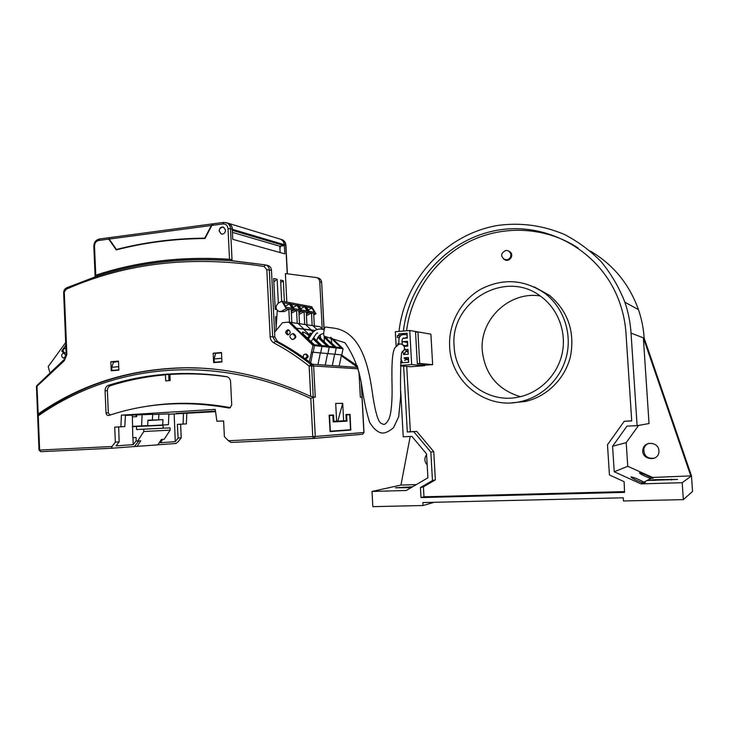 <?xml version="1.0" encoding="UTF-8"?>
<svg xmlns="http://www.w3.org/2000/svg" width="729" height="729" viewBox="0 0 729 729"><rect width="100%" height="100%" fill="white"/><g stroke="black" fill="none" stroke-linecap="round" stroke-linejoin="round"><path stroke-width="1.09" d="M121.415 415.156L120.896 426.757L114.699 427.112L115.346 442.129L119.146 441.883L118.654 426.939L124.823 426.583L125.461 415.047L121.415 415.156L215.228 409.37L216.896 421.28L223.621 420.952M125.443 415.393L136.669 414.938L136.715 416.633L132.386 416.897L132.806 437.719L136.05 437.546L136.195 440.763L133.197 444.654L116.048 445.875L119.146 441.883M147.914 420.296L152.388 420.032L152.653 414.327L136.669 414.938M137.708 426.438L168.399 424.688L168.882 413.899L152.634 414.546M215.547 411.675L168.864 414.218M215.465 411.047L176.345 413.434L215.511 411.384M168.973 380.629L168.7 374.578L163.223 374.469C144.269 376.146 125.98 379.773 108.357 385.349C106.206 386.233 105.104 388.019 105.067 390.717L106.015 412.878C106.325 414.828 107.3 415.676 108.958 415.421L110.662 414.865C147.768 402.8 187.116 400.513 228.715 408.003L230.018 407.866L231.713 404.959L230.583 381.677C230.328 379.107 229.116 377.449 226.938 376.711L226.464 376.611C206.699 373.64 187.289 372.792 168.235 374.086L169.903 374.478C188.729 373.193 207.902 373.986 227.412 376.866M133.197 444.654L132.997 437.71M131.931 415.22L132.386 416.897M132.377 426.675L136.259 426.501M334.529 430.903L350.795 430.074L330.1 431.586L329.125 415.175L333.572 415.011L329.134 415.257M157.883 444.808L175.999 443.469L178.131 441.756L181.229 437.801L178.095 438.011L175.27 441.656L160.252 442.731L162.877 439.359M350.795 430.074L350.066 414.382L345.929 414.61M132.66 426.365L147.677 425.59L147.923 420.186L152.388 420.032M142.119 414.61L141.608 425.854M343.641 420.824L337.791 421.143L342.712 403.337L343.641 420.824L346.248 420.688L333.18 421.398M357.839 367.398L312.367 364.236M313.762 438.421L362.678 434.247L363.889 432.516L361.994 397.259L360.336 397.259L358.978 371.899L360.336 397.259L362.103 397.414M333.9 421.326L336.625 421.189L333.18 421.38L333.9 421.326L333.572 415.011M120.896 426.757L124.823 426.583M114.699 427.112L118.654 426.939M273.849 342.885L275.416 341.3L277.567 341.527L274.815 336.953L271.47 270.286L266.814 269.748L270.158 336.752C270.395 339.55 271.616 341.6 273.849 342.885C286.078 349.346 297.833 357.064 309.123 366.04L310.7 396.421L315.265 397.259L313.242 397.259L310.8 398.526C213.752 352.471 111.655 364.3 38.273 415.84L37.735 414.892C81.183 384.374 130.928 368.674 186.988 367.808L200.019 368.109M132.377 426.593L168.399 424.688M149.527 420.196L162.95 419.658L162.713 424.934M158.876 414.163L158.621 419.813M350.066 414.382L345.92 414.537L346.248 420.688M147.914 420.405L149.536 420.341M228.432 440.763L230.975 442.448L313.625 438.43L312.768 436.607L228.432 440.763L224.368 436.58L223.621 420.897L216.896 421.28M136.141 416.669L136.095 414.965M115.346 442.129L112.002 446.503L111.637 448.244L134.373 446.558L138.747 440.954M132.368 426.465L147.677 425.59M147.905 420.542L162.95 419.658M333.18 421.38L337.791 421.143M336.625 421.189L335.695 403.438L342.712 403.337M221.908 361.639L214.271 362.249L221.917 361.894M330.082 431.276L331.996 431.149L330.337 431.204L329.517 415.53L332.871 415.393L333.208 421.909L346.958 421.18L346.621 414.865L349.738 414.737L350.531 429.736L330.082 431.222M277.567 341.527C289.841 347.988 301.633 355.716 312.96 364.71L313.652 366.095L315.265 397.259L313.643 365.949L312.422 364.272M214.271 362.249L214.107 358.941L215.647 353.365L221.479 352.872L215.456 353.374L215.483 353.948M118.718 366.687L111.774 367.252L113.578 361.866L118.49 361.456L113.423 362.331M111.774 367.252L111.911 370.432L118.873 370.122M183.48 413.507L183.107 424.05L186.351 423.904L186.815 413.425M186.351 423.904L180.61 424.232L181.229 437.801M163.223 374.469L165.437 374.824L165.711 380.875L170.176 380.538L169.903 374.478M214.107 358.941L221.744 358.322M175.27 441.656L174.167 414.081M183.107 424.05L177.338 424.378L178.095 438.011M143.513 406.855C171.552 401.87 200.521 402.135 230.446 407.639M177.338 424.378L180.61 424.232M165.437 374.824C146.447 376.474 128.131 380.101 110.471 385.677C108.448 386.507 107.418 388.183 107.382 390.717L108.329 412.814L109.942 415.102M168.7 374.578L169.903 374.624M163.223 374.451L168.235 374.068M118.863 369.876L111.911 370.432M134.382 446.54L157.838 444.872L161.364 439.459L164.207 439.268L170.149 430.137L170.048 427.859L136.615 429.536L136.478 426.492L163.059 425.317L163.187 428.196M170.149 430.137L143.786 431.522L137.653 441.027L140.715 440.826L137.107 446.412M143.677 429.144L143.786 431.522M137.653 441.027L135.922 441.118M132.377 426.72L136.478 426.492M345.938 414.901L346.621 414.865M110.844 361.748L111.236 370.779L118.873 370.168L118.481 361.11L110.844 361.748L113.405 361.885M99.591 239.003L98.634 240.479L108.776 239.13L108.794 237.8M281.676 301.241L280.601 280.054L283.326 280.665L280.729 282.67M228.031 228.706L230.519 228.76C230.255 225.78 228.906 223.767 226.482 222.719L223.648 222.391L222.983 223.94C225.899 223.876 227.576 225.461 228.031 228.706L229.507 259.278L231.521 259.515L231.585 260.772L265.274 264.864M276.801 317.461L275.635 317.571M108.776 239.13L116.221 249.901C144.606 242.557 174.185 238.757 204.977 238.52L211.875 225.416L222.983 223.94M229.507 259.278C182.186 256.107 137.608 261.419 95.763 275.197L95.062 275.726M225.525 230.118L223.475 227.074C218.864 228.031 218.126 230.337 221.252 234C223.794 234.337 225.215 233.043 225.525 230.118L223.475 227.074C220.914 226.71 219.475 227.995 219.156 230.947L221.252 234C223.794 234.337 225.215 233.043 225.525 230.118M279.982 239.039L280.601 239.23C282.843 240.196 284.091 242.028 284.337 244.725L284.802 253.856L232.77 239.331L232.278 229.28C232.022 226.309 230.674 224.304 228.259 223.256L227.594 223.056M286.825 302.088L285.376 273.557L316.568 277.585C318.473 278.268 319.539 279.717 319.758 281.923L322.209 328.797M283.326 280.665L284.383 301.633L289.313 302.553L293.687 309.925L291.254 311.274M276.127 327.339L275.589 316.714L276.847 316.905M276.555 309.543L275.216 309.324L273.667 278.487L277.138 279.271L278.341 303.118M277.138 279.271L273.84 281.822M310.7 396.421C268.883 377.166 227.33 367.616 186.041 367.762C130.591 368.61 81.311 384.01 38.2 413.954L37.799 414.856M213.196 353.21L213.643 362.605L221.917 361.939L221.47 352.517L213.196 353.21L215.456 353.374M287.363 273.083L287.399 273.73M361.21 382.716L362.085 397.15M213.807 223.748L211.875 225.416M231.521 259.515C183.189 256.098 137.708 261.511 95.08 275.735L95.125 276.929C137.763 262.686 183.252 257.301 231.585 260.772M266.814 269.748L264.171 266.486C192.21 255.25 126.254 262.814 66.284 289.203L63.642 292.949L66.193 354.731L64.252 360.8L36.477 386.734L37.58 414.573M270.158 336.752L272.655 336.707L275.416 341.3C287.727 347.788 299.564 355.542 310.928 364.573L311.62 365.967L309.123 366.04L310.928 364.573L312.96 364.71M279.927 248.407L280.547 246.11M341.29 355.77L357.675 367.343M271.47 270.286C271.234 267.862 270.085 266.276 268.017 265.538L267.643 265.438M117.159 249.664L116.421 249.5L109.213 239.066L109.15 237.727M232.433 232.396L279.818 246.202L284.237 245.655L232.505 230.41L232.46 229.334C232.196 226.364 230.856 224.359 228.432 223.311L227.767 223.11M205.104 238.265L204.721 238.164C174.103 238.419 144.67 242.201 116.421 249.5M109.213 239.066L211.401 225.48L213.333 223.812M211.401 225.48L204.721 238.164M280.136 252.553L279.818 246.202M284.237 245.655L284.192 244.68C283.946 241.982 282.697 240.151 280.455 239.185L279.836 238.994M279.909 248.152L280.401 246.129M170.03 377.403L168.827 377.494M65.765 356.8L65.683 355.214M66.047 355.597L63.742 358.24C61.054 356.7 60.972 354.923 63.496 352.9M66.102 352.563L64.936 352.982C62.475 351.323 62.539 349.747 65.127 348.243L65.929 348.489M66.157 355.725L61.728 351.023L65.792 345.145M65.683 342.548L48.205 366.578L49.754 372.145M293.659 333.718L293.568 333.709C296.712 335.96 296.521 337.892 292.994 339.495L292.876 339.486M305.998 354.139L306.235 354.139C308.814 355.761 308.741 357.283 306.034 358.704L304.959 358.613M274.578 332.26L282.542 322.683L288.739 322.109L312.978 345.455L309.324 361.866M287.818 329.809L288.237 329.818C290.862 331.54 290.807 333.226 288.073 334.875L287.682 334.866C285.03 333.171 285.075 331.485 287.818 329.809M288.739 322.109L290.324 322.336L302.808 334.848L295.828 328.123L310.991 330.21L312.969 332.105L310.991 330.21L314.317 330.665M301.842 334.729L303.392 334.921L314.5 345.619L313.16 352.235L341.792 354.895L343.058 348.672L332.479 338.584L331.431 338.456M312.832 352.207L310.672 362.905L312.832 352.207M311.638 352.098L313.16 352.235L314.5 345.619L329.207 347.195L327.913 353.611L329.207 347.195L336.233 347.943L334.957 354.258L336.233 347.943L343.058 348.672M312.978 345.455L314.5 345.619L303.392 334.921L304.239 335.03L314.345 344.762L319.73 345.346L313.142 339.012M294.252 327.913L314.646 330.419M294.48 327.631L296.047 327.85L290.324 322.336L305.624 324.596L311.21 329.945L305.624 324.596L312.932 325.672L316.905 329.472L312.932 325.672L320.031 326.72L322.829 329.39M318.427 336.862L329.207 347.195L318.427 336.862L319.174 336.907L329.025 346.348L334.101 346.904L324.405 337.627M327.585 353.574L325.252 365.111L327.585 353.574M320.323 352.9L317.953 364.609L320.323 352.9M321.972 346.421L320.651 352.936L321.972 346.421L313.57 338.347L321.972 346.421M313.825 337.91L321.799 345.564L327.029 346.129L318.054 337.527M311.994 333.536L310.007 333.126L310.9 335.322M303.528 329.189L310.417 335.814L303.528 329.189M298.088 323.485L303.747 328.916L298.088 323.485M291.272 311.556L294.069 309.989L289.705 302.617L296.958 303.975L301.277 311.237L298.926 312.55M294.069 309.989L301.277 311.237M297.067 305.287L291.345 304.239L293.96 308.649L299.665 309.652L297.067 305.287L293.249 307.438M299.501 323.694L298.835 310.818M291.354 313.206L296.557 310.417L297.222 323.357M307.738 338.402L309.461 335.969L307.31 337.992M295.072 336.269C294.944 338.265 293.978 339.313 292.174 339.404C288.976 337.144 289.167 335.203 292.748 333.6L295.072 336.269M303.556 357.602C302.918 355.624 303.537 354.44 305.433 354.066L307.392 356.189L305.223 358.641M310.299 336.269L309.725 335.723L310.581 335.832M309.296 335.951C306.025 333.153 303.738 331.877 302.435 332.142L303.875 334.985M288.338 334.83C286.479 332.971 286.679 331.367 288.939 330.027M281.831 301.159L278.314 303.136C275.033 306.617 275.362 309.433 279.316 311.584L281.777 311.137L286.251 308.64L281.831 301.159L284.41 301.642M286.251 308.64L293.687 309.925M289.413 303.884L283.508 302.799L286.16 307.274L292.037 308.312L289.413 303.884L285.467 306.116M291.828 322.564L291.163 309.488M279.316 311.584L284.365 311.575L288.821 309.078L289.486 322.218M275.899 330.674L277.284 310.518M324.341 337.044L324.97 337.645L324.341 337.044M324.396 337.573L325.535 337.709L336.233 347.943L325.535 337.709L336.042 347.113L340.962 347.642L331.495 338.611M334.629 354.23L332.324 365.584L334.629 354.23M298.936 312.814L301.651 311.301L297.341 304.039L304.385 305.351L308.649 312.513L306.362 313.78M301.651 311.301L308.649 312.513M304.503 306.645L298.954 305.633L301.533 309.98L307.064 310.946L304.503 306.645L300.795 308.722M306.936 324.788L306.28 312.103M299.018 314.436L304.066 311.72L304.731 324.46M331.094 337.727L331.923 338.52M341.473 354.868L339.195 366.058M324.779 336.333L325.945 337.764M306.39 314.144L309.178 312.604L304.913 305.451L311.748 306.718L315.967 313.78L313.743 315.001M309.178 312.604L315.967 313.78M311.875 308.002L306.49 307.009L309.041 311.301L314.409 312.24L311.875 308.002L308.276 310.007M314.308 325.872L313.661 313.379M306.462 315.703L311.52 313.005L312.167 325.562M503.466 259.023L506.819 259.888C510.2 258.841 511.457 256.608 510.592 253.191L508.778 251.122M504.705 259.697C509.161 262.65 514.41 255.296 510.209 251.979L508.915 251.204M449.656 346.74C450.741 381.85 486.115 410.09 520.761 401.561C542.823 396.649 561.503 378.078 566.752 355.214C571.992 332.36 563.216 307.501 545.274 293.623C524.506 279.335 502.974 277.886 480.675 289.267C460.673 300.703 448.344 323.776 449.656 346.74M511.521 402.864L525.29 401.488C547.023 396.658 565.422 378.397 570.579 355.916C574.944 331.303 567.891 311.11 549.429 295.318L534.293 286.916M454.149 346.393C455.188 378.023 486.352 403.748 517.69 397.259C538.831 393.378 557.029 375.918 562.004 354.166C566.989 332.433 558.15 308.786 540.608 296.256C504.842 268.664 449.529 302.289 454.149 346.393M540.198 295.956C509.252 290.935 479.545 319.594 482.261 350.54C484.931 374.296 497.634 389.678 520.378 396.694M647.06 480.493L654.414 479.664L677.578 479.436L647.06 480.493L643.999 482.179L645.375 482.47L642.714 482.88C635.925 480.283 632.007 478.306 630.959 476.939C633.729 477.276 638.075 479.026 643.999 482.179M650.642 478.525C644.199 476.055 640.463 474.187 639.424 472.911C642.012 473.258 646.131 474.916 651.799 477.887L653.129 478.151L650.642 478.525L647.726 480.129M648.664 443.432C646.122 444.444 644.509 446.248 643.825 448.854C643.771 455.98 647.361 459.06 654.587 458.094M658.888 450.732C658.715 441.947 644.545 440.571 643.014 449.128C640.19 459.835 658.98 462.569 658.907 451.369L658.888 450.732M426.775 457.876L426.957 461.211M426.593 454.632C424.123 458.167 424.324 461.594 427.167 464.92M400.695 390.935L403.237 436.789L411.903 436.379L426.547 453.894L427.896 477.823L406.217 490.489L372.018 491.455L372.838 506.655L423.048 505.516L422.884 502.554L623.24 497.798L623.441 500.978L683.346 499.62L692.55 491.437L691.493 475.873L644.172 338.147C643.516 328.36 641.611 318.855 638.458 309.634C629.227 283.973 613.135 264.427 590.198 251.004M683.346 499.62L682.207 482.707L690.928 476.301L643.361 337.837L644.172 338.147M638.613 425.39L626.211 442.649L627.751 466.296L652.583 477.459L691.493 475.873M399.036 331.394C404.604 279.599 445.938 233.918 498.299 225.361C521.025 222.372 543.096 225.425 564.528 234.51C578.133 241.609 590.399 250.721 601.307 261.839C611.221 273.958 619.085 287.408 624.881 302.198C628.28 312.194 630.33 322.5 631.041 333.117L637.11 425.654L626.976 426.137L612.588 446.239L614.228 471.763L640.919 483.874L682.207 482.707M403.638 366.158L407.301 431.987L413.744 431.668L430.848 452.089L432.461 480.548L420.442 487.546L420.998 497.579L624.571 492.376L624.106 481.65L609.435 474.971L607.494 444.726L624.234 421.298L631.724 420.934L626.011 333.517C625.154 320.806 622.32 308.631 617.518 296.995C597.498 248.516 544.271 221.051 495.738 230.546C447.059 239.832 408.978 282.57 403.401 331.021M410.208 436.461L400.959 485.067L416.305 484.603M372.018 491.455L400.959 485.067M434.274 502.281L423.048 505.516M411.065 487.655L395.446 487.792L412.55 486.799M652.583 477.459L651.799 477.887M627.751 466.296L614.228 471.763M642.714 482.88L640.919 483.874M626.211 442.649L612.588 446.239M631.041 333.117L643.361 337.837L649.029 423.558L637.11 425.654M406.718 366.405L410.363 431.714L416.76 431.404L433.755 451.652L435.359 479.882L423.412 486.835L423.977 496.786L624.534 491.61M423.977 496.786L420.998 497.579M423.412 486.835L420.442 487.546M435.359 479.882L432.461 480.548M433.755 451.652L430.848 452.089M416.76 431.404L413.744 431.668M410.363 431.714L407.301 431.987M578.143 248.006C545.438 226.473 502.81 224.769 468.875 241.8C434.949 259.005 411.284 293.395 406.582 330.756M624.234 421.298L631.715 420.797M424.661 365.211L432.634 364.628L430.903 334.146L417.927 331.923L415.539 332.123L417.316 363.653L424.624 364.582M417.316 363.653L419.704 363.479L417.927 331.923M419.704 363.479L432.634 364.628M422.829 332.761L409.753 330.483L395.328 331.713L396.157 346.722M400.513 365.912L410.646 366.714L424.688 365.694L424.606 364.3M400.586 362.896L408.696 362.295L408.431 357.447L404.094 357.775M408.513 358.914L404.276 358.495M408.358 361.73L407.839 362.258M401.925 361.821L400.631 361.702M400.522 365.411L411.666 364.591L409.753 330.483M405.206 349.583L407.976 349.364L408.249 354.212L403.574 354.576M397.797 344.817L397.733 343.669L398.881 343.578M402.244 341.719L407.529 341.29L407.793 346.138L404.231 346.421M399.055 338.748L398.918 337.509L397.405 337.636L397.287 335.622L398.799 335.495L398.717 333.928L407.074 333.226L407.347 338.065L402.763 338.438M424.688 365.694L411.666 364.591M405.078 352.207L405.124 352.772M403.502 354.012L404.522 354.121M408.067 351.023L407.347 350.941M406.636 350.859L406.126 350.795M398.9 343.824L397.733 343.669M406.946 346.202L406.919 345.728M404.103 346.175L405.342 346.33M404.877 345.601L404.923 346.275M400.312 336.087L397.287 335.622M398.799 335.495L400.613 335.777M398.918 337.509L399.41 337.582M403.028 338.128L404.303 338.311M402.909 334.593L398.717 333.928M404.322 349.792L401.515 353.392C400.613 364.582 400.33 378.916 400.658 396.403L398.69 416.687L393.542 427.695C388.885 431.577 385.012 433.354 381.923 433.026C377.695 432.343 373.603 428.78 369.63 422.346C366.605 412.86 363.981 400.713 361.775 385.896C359.388 369.867 353.793 355.488 344.972 342.767L324.469 336.297C322.847 336.306 324.095 326.565 325.653 327.039L332.032 327.904C362.222 330.62 369.166 369.029 372.883 396.239C377.722 426.948 381.595 422.692 382.479 424.014L383.682 424.396C385.222 424.515 386.944 422.765 388.858 419.139C391.473 413.443 392.293 399.337 392.074 386.908C391.628 366.988 391.692 347.733 396.713 346.275C399.474 342.967 402.043 343.204 404.44 346.968L404.322 349.792L401.907 352.043M405.196 360.408L404.668 360.326L405.798 359.497L408.577 360.053M406.235 350.931L408.094 351.396M407.055 342.83L407.648 343.405M407.702 344.535L405.424 345.865L403.392 345.2M398.927 344.152C398.645 339.468 398.444 333.435 406.299 334.72L407.201 335.531M407.274 336.807L405.47 338.074M111.637 448.244L40.815 451.688L39.639 450.066L112.002 446.503M37.963 414.865C81.311 384.365 130.992 368.683 186.988 367.808M313.616 438.43L230.975 442.448M363.99 432.497L362.678 434.247L313.944 438.384L315.265 436.461L312.768 436.607L310.8 398.526M362.094 397.287L363.99 432.507L315.265 436.461L311.62 365.967L313.652 366.095M358.212 368.828L313.643 365.949M37.607 415.193L39.002 450.094L39.639 450.066L38.273 415.84M40.815 451.688L111.592 448.244M228.715 408.003L230.364 407.693M226.464 376.611L226.992 376.72M108.329 412.814L106.015 412.878M108.357 385.349L110.471 385.677M107.382 390.717L105.067 390.717M232.278 229.28L230.519 228.76L232.068 260.69M319.758 281.923L321.535 282.351C321.316 280.155 320.25 278.715 318.345 278.031C320.323 278.733 321.425 280.191 321.662 282.396L324.004 329.563M324.132 329.572L321.662 282.46M95.062 275.58L93.822 246.475L94.524 246.183C94.652 243.039 96.018 241.135 98.634 240.479M94.524 246.183L95.763 275.197M281.44 239.486L282.059 239.668C284.292 240.634 285.54 242.465 285.777 245.154L287.235 273.721M285.932 245.299L284.337 244.725M268.017 265.538L265.839 264.992C267.908 265.739 269.065 267.333 269.302 269.766L272.655 336.707L274.815 336.953M316.568 277.585L317.999 277.949M64.316 292.721L66.868 354.622L64.252 360.8M64.116 359.616L36.96 385.495L38.2 413.954M66.284 289.203L66.694 287.773L95.125 276.92M66.193 354.768L66.868 354.622M341.454 354.959L357.447 366.004M264.171 266.486L265.338 264.873L231.995 260.7M284.192 244.68L232.46 229.334M292.165 312.869L291.327 312.732M284.365 311.575L281.777 311.137M299.728 314.135L298.999 314.008M307.228 315.384L306.444 315.247M671.455 479.163L671.509 480.046M403.492 487.063L403.538 487.874M654.414 479.664L654.478 480.557M39.002 450.094L40.76 451.688M228.259 223.256L223.648 222.391M99.436 238.984L108.475 237.772M213.652 223.73L223.557 222.409M63.642 292.876C63.669 290.552 64.626 288.875 66.512 287.846M287.381 273.73L285.923 245.217C285.668 242.511 284.374 240.661 282.059 239.668L280.601 239.23M93.813 246.384C93.986 242.356 95.818 239.896 99.317 239.003M36.796 385.677L36.477 386.707M188.392 367.872L186.041 367.762M341.454 354.932L357.429 365.949M362.094 397.232L361.356 383.527M109.004 237.709L213.05 223.803M228.432 223.311L280.455 239.185M305.588 354.084L306.235 354.139M309.916 333.754L310.007 333.126M292.994 339.495L292.174 339.404M302.344 332.798L302.435 332.142M509.425 251.587L510.209 251.979M510.582 253.154C509.58 251.25 508.004 250.348 505.844 250.475C500.65 253.1 500.304 256.18 504.814 259.734M520.761 401.561L525.29 401.488M545.274 293.623L549.429 295.318M643.825 448.854L643.014 449.128M624.881 302.198L638.458 309.634M308.303 338.949L312.559 332.67C315.529 329.28 319.402 328.25 324.177 329.599C320.632 328.888 318.518 328.797 317.817 329.326M317.716 333.162L317.315 333.071C317.179 332.269 315.11 335.13 311.128 341.664M400.795 358.796L402.654 362.741M323.685 333.508C319.812 334.128 317.534 336.57 316.869 340.826M404.959 353.137C405.196 351.715 405.944 351.314 407.21 351.925L404.595 348.781M408.213 353.574L407.848 354.239M404.923 354.467L403.383 352.863M323.157 333.545L323.685 333.727M324.223 336.169L324.341 341.855M320.231 334.766L320.687 338.365M407.283 342.958C404.914 341.773 403.237 341.482 402.262 342.083M330.802 337.199L331.832 343.086M324.842 336.342L327.531 338.976M405.506 338.083C402.399 337.591 401.36 339.714 402.408 344.434"/></g></svg>

